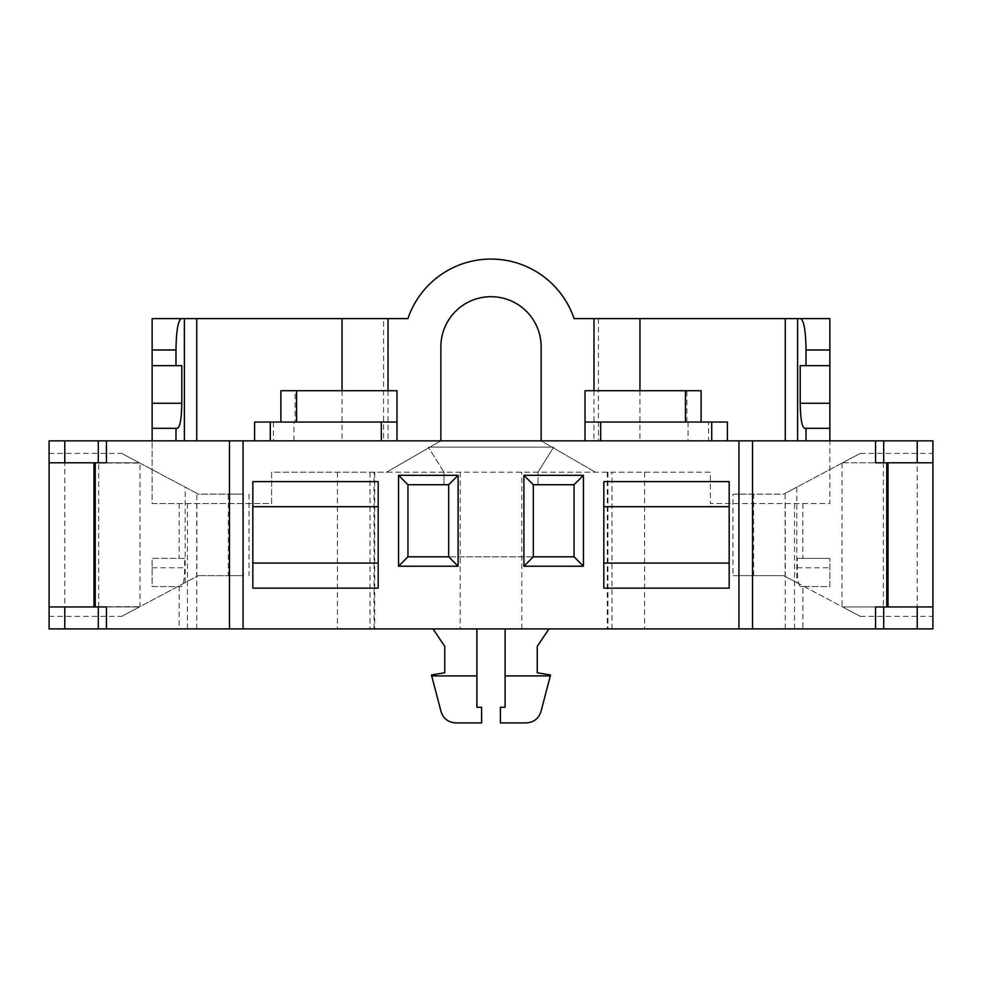 <?xml version="1.0" encoding="UTF-8"?>
<svg xmlns="http://www.w3.org/2000/svg" width="982" height="982" viewBox="0 0 982 982"><rect width="100%" height="100%" fill="white"/><g stroke="black" fill="none" stroke-linecap="round" stroke-linejoin="round"><path stroke-width="0.74" stroke-dasharray="4.91 3.68" d="M383.569 318.622L342.043 318.622L383.569 318.622L383.569 440.857L342.043 440.857L440.857 440.857L386.577 472.195L271.621 472.195L271.621 503.533L152.136 503.533L152.136 318.622L407.898 318.622A87.754 87.754 0 0 1 574.102 318.622L829.864 318.622L829.864 503.533L710.379 503.533L710.379 472.195L386.577 472.195L440.857 440.857L541.143 440.857L541.143 346.83A50.143 50.143 0 0 0 491 296.687A50.143 50.143 0 0 0 440.857 346.83L440.857 440.857M639.957 390.713L639.957 440.857L541.143 440.857L595.423 472.195L541.143 440.857M639.957 440.857L932.9 440.857L932.9 628.897L49.1 628.897L49.1 440.857L152.136 440.857L152.136 503.533L271.621 503.533L271.621 472.195L710.379 472.195L710.379 503.533L829.864 503.533L829.864 440.857M383.569 440.857L152.136 440.857M293.949 440.857L396.974 440.857L293.949 440.857L293.949 422.051L295.116 422.051L295.116 390.713L396.974 390.713L396.974 440.857M708.587 440.857L585.027 440.857L727.392 440.857L708.587 440.857L708.587 422.051L727.392 422.051M585.027 422.051L708.587 422.051M585.027 440.857L585.027 390.713L701.111 390.713M686.884 422.051L686.884 390.713M254.608 422.051L293.949 422.051M295.116 422.051L396.974 422.051M280.889 390.713L295.116 390.713M342.043 390.713L342.043 440.857M388.013 390.713L388.013 440.857M593.987 390.713L593.987 440.857M639.957 318.622L598.431 318.622L639.957 318.622M829.864 365.635L800.22 365.635M829.864 428.324L804.639 428.324M598.431 318.622L598.431 440.857M177.361 428.324L152.136 428.324M152.136 365.635L181.78 365.635M184.69 558.377L152.136 558.377L152.136 586.585L181.375 586.585C183.413 585.677 184.518 579.405 184.69 567.78L184.69 558.377L152.136 558.377L152.136 586.585L179.166 586.585L179.166 628.897M179.166 503.533L179.166 558.377M179.166 586.585L181.375 586.585M476.896 628.897L433.025 628.897L476.896 628.897L476.896 707.249L481.597 707.249L481.597 722.924L456.09 722.924A15.675 15.675 0 0 1 440.93 711.213L431.454 674.965L444.772 672.78L444.772 646.451L433.025 628.897M548.975 628.897L505.104 628.897L548.975 628.897L537.228 646.451L537.228 672.78L550.546 674.965L541.07 711.213A15.675 15.675 0 0 1 525.91 722.924L500.403 722.924L500.403 707.249L505.104 707.249L505.104 628.897M932.9 462.792L932.9 453.389L932.9 462.792L842.605 462.792L783.661 494.13L732.977 494.13L732.977 575.624L783.661 575.624L796.807 582.608L796.807 487.146L842.605 462.792C866.382 450.149 866.382 450.149 842.605 462.792C866.382 450.149 866.382 450.149 842.605 462.792L875.551 462.792M875.551 606.962L842.605 606.962C866.382 619.605 866.382 619.605 842.605 606.962C866.382 619.605 866.382 619.605 842.605 606.962L932.9 606.962L932.9 616.365L932.9 606.962L842.605 606.962L783.661 575.624L732.977 575.624M49.1 462.792L139.395 462.792L49.1 462.792L49.1 453.389L49.1 462.792L139.984 463.111L139.984 606.643L198.339 575.624L139.395 606.962L49.1 606.962L139.395 606.962C115.618 619.605 115.618 619.605 139.395 606.962C115.618 619.605 115.618 619.605 139.395 606.962L106.449 606.962M106.449 462.792L139.395 462.792C115.618 450.149 115.618 450.149 139.395 462.792C115.618 450.149 115.618 450.149 139.395 462.792L196.879 493.357L196.879 576.397M49.1 606.962L49.1 616.365L49.1 606.962L139.984 606.643M185.193 582.608L185.193 487.146M139.984 463.111L198.339 494.13L243.315 494.13L243.315 575.624L198.339 575.624L228.352 575.624L228.352 494.13L198.339 494.13L196.879 493.357M243.315 575.624L228.352 575.624M243.315 494.13L228.352 494.13M249.023 494.13L249.023 575.624M603.82 506.675L603.82 588.157L729.184 588.157L729.184 506.675L603.82 506.675L603.82 481.597L729.184 481.597L729.184 506.675M603.82 563.079L729.184 563.079M378.18 481.597L252.816 481.597L252.816 588.157L378.18 588.157L378.18 481.597M252.816 563.079L378.18 563.079M378.18 506.675L252.816 506.675M407.947 556.819L574.053 556.819L574.053 484.727L538.013 484.727L538.013 472.195L538.013 484.727L533.312 484.727L533.312 556.819L448.688 556.819L448.688 484.727L407.947 484.727L407.947 556.819M553.676 447.129L428.324 447.129L553.676 447.129L538.013 472.195L553.676 447.129M443.987 472.195L443.987 484.727L443.987 472.195L428.324 447.129L443.987 472.195M796.807 582.608L842.605 606.962L932.9 606.962M785.121 576.397L785.121 493.357L796.807 487.146M753.648 575.624L753.648 494.13L783.661 494.13L785.121 493.357M732.977 494.13L753.648 494.13M738.685 494.13L738.685 575.624M842.016 463.111L842.016 606.643M802.834 503.533L802.834 558.377L829.864 558.377L797.31 558.377L797.31 567.78C797.482 579.405 798.587 585.677 800.625 586.585L829.864 586.585L829.864 558.377L829.864 586.585L802.834 586.585L802.834 628.897M802.834 558.377L797.31 558.377M802.834 586.585L800.625 586.585M644.573 472.195L644.573 628.897M521.798 628.897L521.798 472.195M460.202 472.195L460.202 628.897M337.427 472.195L337.427 628.897M688.051 422.051L688.051 440.857M727.146 422.051L727.146 440.857M700.878 390.713L700.878 422.051M273.413 422.051L273.413 440.857M254.854 440.857L254.854 422.051M281.122 422.051L281.122 390.713M64.775 628.897L64.775 440.857M152.136 567.78L184.69 567.78M187.464 503.533L187.464 628.897M98.679 606.962L98.679 462.792M883.321 462.792L883.321 606.962M917.225 440.857L917.225 628.897M797.31 567.78L829.864 567.78M794.536 628.897L794.536 503.533M785.281 503.533L785.281 628.897M611.995 628.897L611.995 472.195M607.932 472.195L607.932 628.897M374.068 628.897L374.068 472.195M370.005 472.195L370.005 628.897M196.719 628.897L196.719 503.533M49.1 616.365L121.719 616.365M49.1 453.389L121.719 453.389M860.281 453.389L932.9 453.389M860.281 616.365L932.9 616.365M607.293 472.195L607.293 628.897M374.707 472.195L374.707 628.897"/><path stroke-width="1.47" d="M875.551 440.857L875.551 462.792L932.9 462.792L932.9 440.857L49.1 440.857L49.1 606.962L64.775 606.962L64.775 628.897L49.1 628.897L49.1 606.962M727.392 440.857L727.392 422.051L585.027 422.051L585.027 390.713L701.111 390.713L701.111 422.051M585.027 440.857L585.027 422.051M280.889 422.051L280.889 390.713L396.974 390.713L396.974 440.857M396.974 422.051L254.608 422.051L254.608 440.857M829.864 440.857L829.864 349.973L806.026 349.973C805.731 330.59 803.89 320.144 800.49 318.622L574.102 318.622A87.754 87.754 0 0 0 407.898 318.622L342.043 318.622L342.043 390.713M342.043 318.622L181.51 318.622C178.11 320.144 176.269 330.59 175.974 349.973L175.974 365.635L181.78 365.635L181.78 403.246C181.547 418.749 180.074 427.109 177.361 428.324L175.974 428.324L175.974 440.857M175.974 349.973L152.136 349.973L152.136 318.622L181.51 318.622M829.864 349.973L829.864 318.622L800.49 318.622M541.143 440.857L541.143 346.83A50.143 50.143 0 0 0 491 296.687A50.143 50.143 0 0 0 440.857 346.83L440.857 440.857M388.013 318.622L388.013 390.713M593.987 318.622L593.987 390.713M829.864 365.635L806.026 365.635L806.026 349.973M829.864 428.324L804.639 428.324C801.926 427.109 800.453 418.749 800.22 403.246L800.22 365.635L806.026 365.635M806.026 428.324L806.026 440.857M639.957 318.622L639.957 390.713M152.136 349.973L152.136 440.857M175.974 428.324L152.136 428.324M175.974 365.635L152.136 365.635M64.775 628.897L932.9 628.897L932.9 606.962L875.551 606.962L875.551 628.897M603.82 588.157L603.82 481.597L729.184 481.597L729.184 588.157L603.82 588.157M378.18 481.597L252.816 481.597L252.816 588.157L378.18 588.157L378.18 481.597M398.545 475.325L458.091 475.325L458.091 566.221L398.545 566.221L398.545 475.325L407.947 484.727L448.688 484.727L458.091 475.325M523.909 475.325L583.455 475.325L583.455 566.221L523.909 566.221L523.909 475.325L533.312 484.727L574.053 484.727L574.053 556.819L533.312 556.819L533.312 484.727M106.449 628.897L106.449 606.962L64.775 606.962M49.1 462.792L106.449 462.792L106.449 440.857M729.184 506.675L603.82 506.675M603.82 563.079L729.184 563.079M378.18 506.675L252.816 506.675M252.816 563.079L378.18 563.079M448.688 484.727L448.688 556.819L458.091 566.221M448.688 556.819L407.947 556.819L398.545 566.221M533.312 556.819L523.909 566.221M574.053 556.819L583.455 566.221M574.053 484.727L583.455 475.325M407.947 556.819L407.947 484.727M932.9 462.792L932.9 606.962M431.699 675.911L440.93 711.213C443.238 718.64 448.295 722.543 456.09 722.924L481.597 722.924L481.597 707.249L476.896 707.249L476.896 675.911L431.699 675.911L431.454 674.965L444.772 672.78L444.772 646.451L433.025 628.897M550.301 675.911L541.07 711.213C538.762 718.64 533.705 722.543 525.91 722.924L500.403 722.924L500.403 707.249L505.104 707.249L505.104 675.911L550.301 675.911L550.546 674.965L537.228 672.78L537.228 646.451L548.975 628.897M476.896 628.897L476.896 675.911M505.104 628.897L505.104 675.911M711.717 440.857L711.717 422.051M600.689 422.051L600.689 440.857M685.436 422.051L685.436 390.713M381.311 440.857L381.311 422.051M270.283 422.051L270.283 440.857M296.564 390.713L296.564 422.051M196.719 318.622L196.719 440.857M800.22 403.246L829.864 403.246M797.617 318.622L797.617 440.857M785.281 440.857L785.281 318.622M184.383 440.857L184.383 318.622M152.136 403.246L181.78 403.246M752.519 440.857L752.519 628.897M886.771 606.962L886.771 462.792M738.943 628.897L738.943 440.857M243.057 440.857L243.057 628.897M229.481 628.897L229.481 440.857M95.229 462.792L95.229 606.962M98.298 628.897L98.298 606.962M64.775 440.857L64.775 462.792M98.298 462.792L98.298 440.857M883.702 440.857L883.702 462.792M917.225 628.897L917.225 606.962M883.702 606.962L883.702 628.897M917.225 462.792L917.225 440.857M93.977 462.792L93.977 606.962M888.023 606.962L888.023 462.792"/></g></svg>
